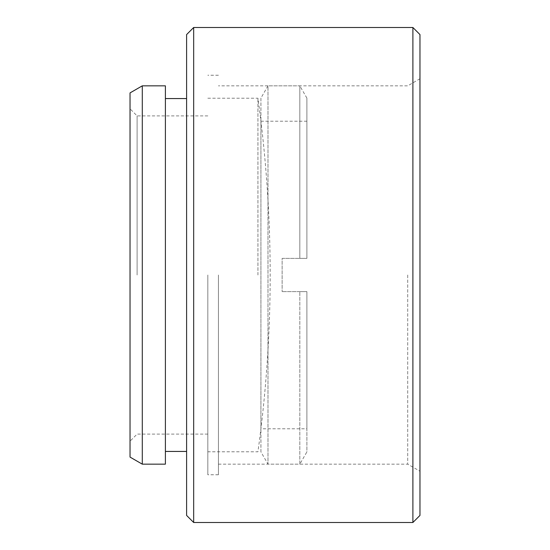 <?xml version="1.0" encoding="UTF-8"?>
<svg xmlns="http://www.w3.org/2000/svg" width="550" height="550" viewBox="0 0 550 550"><rect width="100%" height="100%" fill="white"/><g stroke="black" fill="none" stroke-linecap="round" stroke-linejoin="round"><path stroke-width="0.41" stroke-dasharray="2.75 2.06" d="M419.966 515.426L419.966 34.574M412.892 27.5L412.892 522.5M130.034 92.909L130.034 457.091M137.108 275L137.108 115.892L137.108 275M186.608 34.574L186.608 515.426M193.676 522.5L193.676 27.5M142.285 464.159L142.285 85.841M407.715 275L407.715 464.159L407.715 275M218.426 275L218.426 474.767L218.426 275M207.824 275L207.824 474.767L207.824 275M165.392 85.841L165.392 464.159M419.966 275L419.966 78.767L419.966 275M186.608 275L186.608 451.433L186.608 275M306.886 98.086L299.819 85.841L299.819 258.383L282.136 258.383L282.136 291.617L282.136 258.383L282.136 291.617L282.136 258.383L306.886 258.383L306.886 98.086L306.886 258.383L299.819 258.383L299.819 85.841L267.994 85.841L267.994 464.159L267.994 85.841L260.927 98.086L260.927 451.914L267.994 464.159L299.819 464.159L299.819 291.617L299.819 464.159L306.886 451.914L306.886 291.617L306.886 428.801L260.927 428.801L260.927 121.199L260.927 428.801M306.886 428.801L306.886 291.617L282.136 291.617L306.886 291.617L306.886 451.914M306.886 121.199L306.886 258.383L306.886 121.199L260.927 121.199M260.927 451.914L260.927 98.086M282.136 258.383L306.886 258.383L282.136 258.383M306.886 291.617L299.819 291.617L306.886 291.617M257.936 275L257.936 98.216L257.936 275M207.824 434.108L137.108 434.108L130.034 441.176M218.426 464.159L407.715 464.159L419.966 471.233M218.426 474.767L207.824 474.767M207.824 115.892L137.108 115.892L130.034 108.824M218.426 75.233L207.824 75.233M419.966 78.767L407.715 85.841L218.426 85.841M207.824 98.216L257.936 98.216C266.097 156.86 270.181 215.786 270.181 275C270.181 334.214 266.097 393.14 257.936 451.784L207.824 451.784"/><path stroke-width="0.82" d="M412.892 27.5L419.966 34.574L419.966 515.426L412.892 522.5L412.892 27.5L193.676 27.5L193.676 522.5L412.892 522.5M193.676 522.5L186.608 515.426L186.608 34.574L193.676 27.5M142.285 464.159L130.034 457.091L130.034 92.909L142.285 85.841L142.285 464.159L165.392 464.159L165.392 85.841L142.285 85.841M186.608 98.567L165.392 98.567M186.608 451.433L165.392 451.433"/></g></svg>
